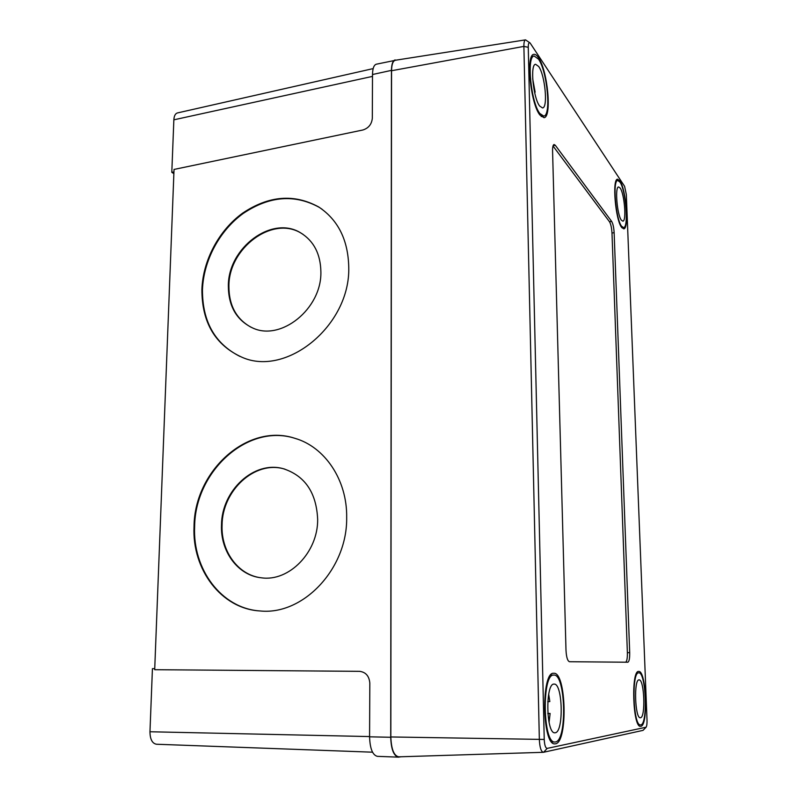 <?xml version="1.0" encoding="UTF-8"?>
<svg xmlns="http://www.w3.org/2000/svg" width="797" height="797" viewBox="0 0 797 797"><rect width="100%" height="100%" fill="white"/><g stroke="black" fill="none" stroke-linecap="round" stroke-linejoin="round"><path stroke-width="1.2" d="M251.115 327.268C236.32 319.109 228.918 305.42 228.908 286.203C228.58 248.076 272.654 215.07 301.396 233.332L302.97 234.298M228.35 285.914C228.032 247.757 272.126 214.722 300.887 232.993C313.928 241.132 320.593 254.143 320.892 272.016C321.689 308.977 280.644 341.694 252.38 327.836C236.44 320.045 228.43 306.068 228.35 285.914M261.107 577.785C238.114 575.085 220.948 551.255 222.074 525.173C222.184 490.553 254.681 460.427 283.911 468.885L284.937 469.164M221.496 525.064C221.606 490.414 254.123 460.267 283.373 468.726C305.032 475.829 316.469 492.735 317.664 519.445C318.023 552.241 289.082 581.88 261.436 577.815C238.014 575.603 220.331 551.524 221.496 525.064M201.89 289.52C202.916 260.31 218.906 230.283 242.677 213.108C268.878 195.594 294.252 193.561 318.8 207.021C338.217 220.012 348.199 240.146 348.757 267.433C350.252 325.455 286.561 377.3 241.969 357.245C215.25 345.131 201.89 322.556 201.89 289.52M239.947 356.428C214.861 343.726 202.358 321.52 202.458 289.799C203.484 260.609 219.454 230.612 243.224 213.447C269.396 195.952 294.76 193.93 319.298 207.379L322.088 209.252M194.03 526.518C194.438 470.748 247.668 422.649 294.79 438.28C324.807 446.818 347.323 479.953 346.675 517.602C347.462 568.709 303.239 615.483 260.151 610.96C221.267 608.908 191.878 569.417 194.03 526.518M259.822 610.94C221.357 608.36 192.515 569.138 194.627 526.628C195.036 470.897 248.226 422.838 295.318 438.46L297.43 439.137M372.538 752.189L156.441 744.239C152.227 743.422 150.065 739.257 149.966 731.756L152.426 668.663L154.738 668.633M173.876 173.656L171.803 172.331L173.856 119.819C174.095 115.874 175.3 113.572 177.462 112.935L373.165 68.602M171.803 172.331L173.945 171.933M396.637 60.054L376.304 64.208C373.903 64.985 372.637 68.422 372.508 74.519L372.319 118.315C371.681 124.292 368.543 128.187 362.894 129.991L174.035 169.432L154.698 669.699L359.616 671.343C365.783 672.13 369.18 676.045 369.818 683.109L369.579 736.817L390.719 737.275C391.148 749.29 393.718 755.915 398.42 757.15L401.16 756.751M398.42 757.15L377.37 756.343C372.578 755.128 369.977 748.612 369.579 736.817M395.133 59.914C392.782 60.692 391.556 64.178 391.447 70.365L390.719 737.275M645.978 727.342L643.03 730.371L543.375 752.308C541.083 751.681 539.738 747.447 539.35 739.586L523.888 46.395C523.848 42.371 524.396 40.189 525.532 39.86L529.866 42.809M547.19 748.393L646.108 727.203C646.805 726.027 647.114 723.656 647.025 720.099L626.322 194.478L624.599 186.329L530.125 43.008C528.889 42.121 528.272 43.556 528.262 47.312L544.231 739.447C544.54 745.185 545.527 748.174 547.19 748.393L543.584 752.288M625.675 662.217C626.9 661.301 627.468 658.123 627.378 652.673L611.986 233.013C611.668 227.793 610.841 224.047 609.496 221.755L553.008 145.971M611.658 221.436L555.33 145.303L554.074 144.496C553.018 144.865 552.52 147.027 552.57 150.972L565.99 650.123C566.378 657.136 567.534 661.002 569.476 661.719L627.837 662.227C629.162 661.64 629.779 658.452 629.7 652.663L614.138 232.694C613.829 227.474 613.003 223.728 611.658 221.436L609.496 221.755M640.818 726.316L640.519 726.336C632.748 727.651 630.935 669.898 638.706 671.453L638.736 671.453C646.307 670.197 648.499 725.738 640.818 726.316M555.499 743.81L554.861 743.87C542.03 745.454 541.073 671.184 553.756 673.276L553.805 673.276C566.229 671.692 568.102 742.386 555.499 743.81M539.888 114.997C530.533 103.72 525.621 54.256 533.89 54.355C535.305 54.106 536.819 55.212 538.463 57.673C547.768 70.624 552.072 117.518 543.972 117.687L539.888 114.997M621.68 227.474C615.433 220.161 611.937 178.658 617.605 179.205L619.887 180.879C626.103 189.307 629.301 229.137 623.722 228.839L621.68 227.474M525.532 39.86L395.412 60.243C392.961 60.861 391.676 64.358 391.556 70.734L390.839 736.956C391.307 749.27 393.957 755.895 398.799 756.831L543.375 752.308M639.035 679.901C633.685 679.064 634.97 718.655 640.31 717.748L640.489 717.738C645.799 717.569 644.325 679.024 639.084 679.901L639.035 679.901M638.766 672.857C631.393 671.443 633.117 726.147 640.489 724.901L640.758 724.881C648.051 724.393 645.988 671.662 638.796 672.857L638.766 672.857M620.166 188.062L618.621 186.936C614.716 186.588 617.097 215.031 621.401 220.201L622.836 221.167C626.691 221.397 624.459 193.761 620.166 188.062M619.936 182.075L617.775 180.491C612.405 179.983 615.712 219.305 621.63 226.258L623.573 227.563C628.863 227.852 625.834 190.035 619.936 182.075M547.848 713.733L550.119 713.454L547.828 713.425M548.685 694.197L549.83 701.549L547.758 701.739M554.025 684.115C545.287 683.059 546.055 733.898 554.851 732.792L555.23 732.762C563.927 732.154 562.722 683.019 554.124 684.115L554.025 684.115M553.795 675.079C541.781 673.186 542.707 743.531 554.861 742.017L555.459 741.967C567.414 740.702 565.651 673.575 553.865 675.079L553.795 675.079M549.073 722.451L550.119 713.454M534.578 92.303L535.146 92.193L534.299 90.988M538.682 66.49L535.584 64.278C529.905 64.238 533.213 98.061 539.659 106.031L542.538 107.944C548.127 107.864 545.108 75.257 538.682 66.49M538.503 59.137L534.179 56.019C526.339 55.929 530.981 102.763 539.848 113.503L543.733 116.063C551.414 115.914 547.33 71.381 538.503 59.137M535.146 92.193L532.685 78.734M173.856 119.819L372.498 76.392M149.966 731.756L369.579 736.567M372.508 74.519L391.447 70.365M643.03 730.371L645.779 727.452M544.231 739.447L390.839 736.956M528.262 47.312L523.888 46.395L391.556 70.734M553.098 145.692L555.33 145.303M627.378 652.673L629.7 652.663M611.986 233.013L614.138 232.694M301.396 233.332L300.887 232.993M283.911 468.885L283.373 468.726M319.298 207.379L318.8 207.021M295.318 438.46L294.79 438.28M636.863 672.867L638.796 672.857M638.527 724.871L640.489 724.901M621.929 227.803L623.573 227.563M616.121 180.76L617.775 180.491M550.677 675.079L553.865 675.079M551.634 741.947L554.861 742.017M541.213 116.541L543.733 116.063M531.629 56.547L534.179 56.019"/></g></svg>
